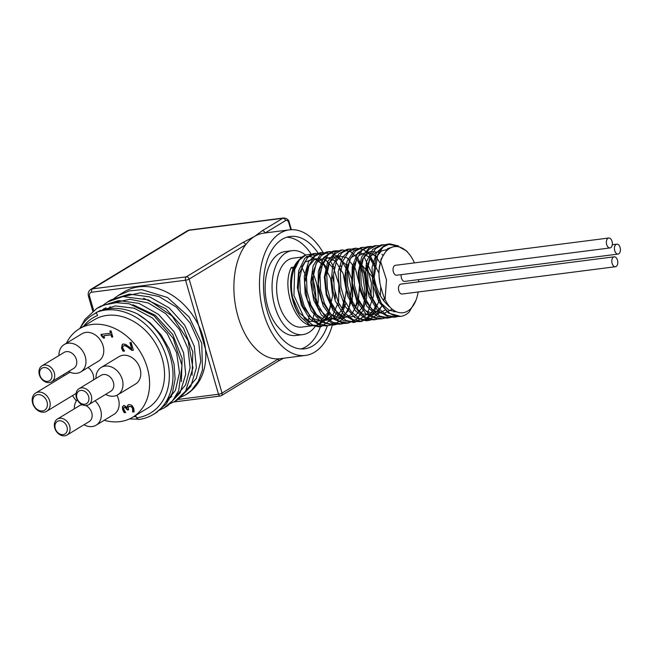 <?xml version="1.0" encoding="UTF-8"?>
<svg xmlns="http://www.w3.org/2000/svg" width="653" height="653" viewBox="0 0 653 653"><rect width="100%" height="100%" fill="white"/><g stroke="black" fill="none" stroke-linecap="round" stroke-linejoin="round"><path stroke-width="0.98" d="M326.663 317.954L316.86 325.112L314.64 325.439C296.258 328.663 280.839 288.087 291.238 267.559L293.907 267.134C287.695 279.933 290.479 303.408 300.274 316.525M291.238 267.559L293.189 268.84M306.004 254.915A36.65 21.647 82.7 0 0 300.135 258.808A36.65 21.647 82.7 0 0 300.282 316.525L309.653 324.99L318.999 326.827L321.317 326.533L312.697 325.047L304.576 318.697L293.932 295.507L294.683 269.558L299.327 260.106L306.004 254.923L310.404 254.286L315.513 255.592M314.248 253.601L313.081 253.691L304.861 258.245L298.682 270.628L297.376 287.695L301.408 305.294L309.922 319.113L320.974 325.774L326.892 325.765M341.797 309.938L344.196 299.335M340.556 270.938L339.617 268.718M321.023 252.744L317.064 253.544L308.665 261.526L304.298 276.219L305.139 294.03L311.13 310.608L320.933 321.896L332.304 325.129L342.588 319.497L349.428 306.363L351.281 288.912L347.829 271.362L340.042 257.984L329.945 252.009L326.622 251.96L320.133 254.882L313.122 265.885L310.755 282.316L313.734 300.168L321.464 315.064L332.197 323.374L339.315 324.223L343.772 322.9M355.338 308.2L357.738 297.605M354.106 269.216L353.159 266.979M349.559 260.563L348.065 258.572M334.556 251.005L332.622 251.217L323.651 257.535L318.329 271.117L318.076 288.642L323.096 305.824L332.287 318.46L343.543 323.455L346.09 323.357L350.539 322.027M362.113 307.334L362.342 306.673M364.162 299.262L364.888 290.863L362.472 272.978L359.934 266.122M341.339 250.14L335.511 251.854L327.757 261.371L324.353 276.994L326.255 294.919L333.128 310.746L343.445 320.615L354.04 322.296M368.888 306.469L369.116 305.8M370.937 298.397L371.328 282.733L366.708 265.24M348.131 249.266L346.947 249.356L338.785 253.854L332.573 266.187L331.234 283.247L335.234 300.853L343.723 314.705L354.767 321.423L359.632 321.627L365.811 319.341L374.291 308.959L375.891 304.935M377.703 297.531L377.916 296.152M374.43 266.612L369.606 257.576M354.865 248.409L350.996 249.185L342.58 257.111L338.172 271.77L338.98 289.581L344.939 306.175L354.726 317.513L366.096 320.803L376.397 315.228L382.332 305.024M383.646 300.723L384.291 297.744M380.005 262.979L375.157 255.103M361.68 247.536L354.057 250.499L347.021 261.453L344.621 277.868L347.559 295.719L355.265 310.657L365.99 319.015L374.349 319.692M382.682 255.201L381.932 254.237M368.431 246.671L366.553 246.875L357.566 253.135L352.212 266.685L351.926 284.194L356.913 301.392L366.08 314.069L377.336 319.121L381.107 318.827M375.189 245.806L369.443 247.487L361.664 256.947L358.219 272.546L360.089 290.471L366.937 306.33L377.238 316.248L386.723 318.158L391.18 316.827M382.013 244.932L380.813 245.03L372.708 249.462L366.464 261.755L365.092 278.79L369.059 296.413L377.524 310.306L388.559 317.072L394.649 317.097M395.057 245.569L387.58 244.165L384.927 244.826L376.487 252.703L372.047 267.33L372.822 285.132L378.756 301.751L388.527 313.13L400.591 316.387M409.235 311.938L415.92 300.364A33.311 19.672 -97.3 0 1 389.792 306.967C381.597 300.233 376.389 290.299 374.161 277.182L377.818 254.311L383.131 247.03L389.906 243.863L398.681 246.001M379.058 269.771A33.311 19.672 -97.3 0 1 410.157 255.331L406.631 250.997L396.869 245.642L387.588 248.646L381.091 259.061L379.058 269.771C378.675 276.692 379.564 283.426 381.744 289.997C383.433 296.846 386.119 302.502 389.792 306.967M397.032 311.987L388.87 310.134L381.376 303.425L372.708 280.455L375.916 257.568L381.458 250.948L388.437 249.217M395.343 311.244L393.996 311.897M376.642 306.698L367.949 290.96L365.729 271.648L370.561 256.025L380.381 250.009M392.265 309.244L383.213 313.742L373.336 310.616L364.888 300.641L359.779 286.234L359.109 270.881L362.913 258.302L370.137 251.527L378.92 252.221M385.899 309.685L376.21 314.624L365.631 310.779L356.946 299.245L352.408 283.231L353.11 267.208L358.693 255.641L367.468 251.756L376.822 256.653M380.699 261.82L386.503 279.9L385.058 299.433M382.634 305.49L373.728 314.485L362.595 314.028L352.473 304.282L346.302 288.283L345.788 270.979L350.906 257.715L359.893 252.613L369.786 257.258M371.026 258.596L374.781 264.212M379.311 277.917L379.924 282.635M378.805 298.372L372.063 276.333L356.244 258.988M357.362 260.204L364.366 273.664L366.521 290.838L363.019 306.649L354.718 316.427L343.911 317.309L333.618 309.04L326.72 294.095L325.08 276.945L329.022 262.677L337.185 255.568L346.98 257.731L355.322 268.546L359.566 284.847L358.277 301.8L351.657 314.42L341.495 318.974L330.622 314.134L322.1 301.368L318.272 284.479L320.092 268.489L326.851 258.18L336.36 256.621L345.633 264.294L351.747 278.953L352.693 296.266L348.033 311.13L338.964 319.162L328.002 317.987L318.215 307.987L312.346 292.152L311.938 275.199L316.95 262.171L325.708 256.956L335.454 261.127L343.111 273.476L346.229 290.348L343.715 306.771L336.132 317.897L325.561 320.443L314.95 313.693L307.277 299.654L304.633 282.512L307.636 267.387L315.211 258.776L324.941 259.257L333.756 268.709L338.874 284.357L338.597 301.572L332.834 315.285L323.113 321.447L312.142 318.248L303 306.665L298.217 290.152L299.041 273.631L305.049 262.024L314.281 258.792L323.831 264.922L330.679 278.611L332.622 295.833L328.916 311.489L320.476 320.974L309.628 321.488L299.417 312.901L292.691 297.792M398.322 316.444L395.824 316.999L386.829 315.334L378.43 308.404L371.851 297.254L368.014 283.614L367.443 269.55L370.161 257.209L375.695 248.491L383.131 244.736L386.592 244.802M392.388 317.015L389.049 317.864L380.054 316.199L371.663 309.269L365.076 298.127L361.24 284.479L360.668 270.407L363.394 258.082L368.921 249.364L376.365 245.601L379.809 245.675M385.613 317.88L382.274 318.729L373.287 317.064L364.888 310.134L358.301 298.992L354.465 285.345L353.893 271.281L356.62 258.947L362.146 250.23L369.59 246.459L373.034 246.532M378.838 318.754L375.508 319.595L366.513 317.938L358.113 310.999L351.526 299.858L347.69 286.21L347.118 272.146L349.845 259.812L355.379 251.095L362.815 247.332L366.276 247.405M372.063 319.611L368.733 320.468L359.738 318.803L351.347 311.865L344.76 300.723L340.915 287.075L340.352 273.011L343.07 260.678L348.604 251.968L356.04 248.197L362.929 249.324L369.525 254.303L378.969 273.256M380.748 286.683L380.283 295.515M379.507 299.931L372.814 314.795L361.958 321.325L352.963 319.668L344.572 312.738L337.985 301.596L334.148 287.94L333.577 273.885L336.295 261.551L341.829 252.825L349.265 249.062L352.718 249.136M363.99 256.605L372.251 274.374L373.549 296.095L367.19 314.15L355.183 322.198L346.188 320.541L337.797 313.603L331.21 302.453L327.373 288.814L326.802 274.75L329.52 262.408L335.054 253.699L342.499 249.936L350.637 251.699L358.195 258.743L363.933 269.991L366.921 283.753L366.643 297.923L363.076 310.363L356.701 319.195L348.408 323.064L339.421 321.398L331.022 314.468L324.435 303.327L320.599 289.679L320.027 275.615L322.753 263.281L328.288 254.564L335.724 250.801L339.168 250.874M354.065 263.828L354.775 265.183M358.815 276.554L360.423 289.14M359.411 301.466L356.897 309.889M344.972 323.088L341.641 323.929L332.646 322.264L324.247 315.334L317.66 304.192L313.824 290.544L313.26 276.48L315.979 264.147L321.513 255.429L328.949 251.666L332.401 251.731M347.29 264.694L348 266.049M352.049 277.452L352.285 303.988M338.205 323.953L334.867 324.794L325.871 323.137L317.472 316.199L310.893 305.057L307.057 291.409L306.486 277.345L309.204 265.012L314.738 256.294L322.174 252.531L329.218 253.731M332.932 256.074L336.915 260.09M340.523 265.567L341.225 266.922M345.266 278.292L346.882 290.879M345.87 303.196L341.127 316.019M340.711 316.689L339.258 318.746M331.422 324.819L328.092 325.667L319.097 324.002L310.706 317.064L304.118 305.922L300.274 292.275L299.711 278.211L302.429 265.877L307.963 257.168L315.399 253.397L322.443 254.597M330.124 260.939L334.45 267.779M338.499 279.166L340.107 291.736M339.095 304.061L338.744 305.718M336.695 312.207L334.36 316.885M333.936 317.562L321.317 326.524M319.113 257.821L327.635 268.865M331.732 280.578L333.177 291.948M332.14 304.543L331.757 306.249M329.618 312.648L327.031 317.423M314.811 325.423L301.833 327.088A34.723 20.504 -97.3 0 1 277.811 299.629A34.723 20.504 -97.3 0 1 287.997 259.992A34.723 20.504 -97.3 0 1 293.017 258.204L302.151 257.037M308.314 265.975A34.723 20.504 -97.3 0 1 308.681 266.432M312.469 272.432A34.723 20.504 -97.3 0 1 317.431 306.624M315.53 313.636A34.723 20.504 -97.3 0 1 315.342 314.126M306.347 256.498A34.723 20.504 -97.3 0 1 313.481 257.641M316.534 259.388A34.723 20.504 -97.3 0 1 322.158 264.914M325.945 271.011A34.723 20.504 -97.3 0 1 326.957 273.158M331.161 302.339A34.723 20.504 -97.3 0 1 329.365 310.51M328.949 311.71A34.723 20.504 -97.3 0 1 326.427 317.031M326.157 317.456A34.723 20.504 -97.3 0 1 324.214 320.109M322.99 321.407A34.723 20.504 -97.3 0 1 315.162 325.382A34.723 20.504 -97.3 0 1 314.64 325.431M293.801 267.232A34.723 20.504 -97.3 0 1 298.168 260.825L300.135 258.808M299.156 259.886A34.723 20.504 -97.3 0 1 300.233 259.012M103.541 338.14L101.313 335.74L100.937 334.442L110.545 333.21L109.908 330.981L110.994 330.842L112.757 336.956L111.671 337.095L111.01 334.826L103.868 335.74L104.521 338.017L103.541 338.14L104.472 337.846M110.308 330.932L110.545 333.21M101.337 334.385L103.9 337.919M103.868 335.74L111.369 334.605L112.022 336.883L112.708 336.793M131.873 350.408L128.437 347.714C126.331 346.131 124.821 345.47 123.915 345.723L122.756 346.514L122.764 348.098L124.584 351.069L123.058 351.265L121.491 348.139L122.299 344.368L123.344 344.025L125.67 344.4L131.694 348.8L129.923 342.645L131.155 342.49L133.383 350.212L131.873 350.408L133.343 350.049M130.322 342.596L131.694 348.8M122.486 344.27L121.85 347.918L123.417 351.045L124.486 350.906M128.437 347.714L128.788 347.494C126.682 345.919 125.18 345.257 124.274 345.502L122.756 346.514M128.788 347.494L132.233 350.196M124.209 412.729L122.609 409.537L122.454 406.819L124.103 405.456L127.155 407.464L128.192 404.86L129.188 404.55L131.906 405.35L133.783 408.313L134.118 411.814L132.6 412.01L132.575 408.566L131.433 406.746L128.788 406.517L128.241 407.219L128.617 409.864L127.433 410.019L124.739 407.137L123.776 407.945L123.882 409.513L125.727 412.533L124.209 412.729L125.637 412.37M127.27 409.464L127.621 409.243L125.098 406.925L123.776 407.945M127.621 409.243L127.784 409.798L128.568 409.7M128.976 406.419L131.792 406.533L132.934 408.354L132.959 411.79L134.134 411.643M127.466 405.676L127.262 407.448M128.38 404.762L127.825 405.456M122.454 406.819L122.813 406.607L122.968 409.325L124.568 412.508M123.441 405.635L122.813 406.607M614.751 250.76A4.995 2.955 -97.3 0 1 616.791 244.181A4.995 2.955 -97.3 0 1 620.35 248.76A4.995 2.955 -97.3 0 1 618.056 254.09A4.995 2.955 -97.3 0 1 614.751 250.76M618.056 254.09L404.729 281.394A4.995 2.955 -97.3 0 1 401.424 278.056A4.995 2.955 -97.3 0 1 401.179 274.66M33.181 403.676A8.66 6.759 58.8 0 1 41.547 395.294A8.66 6.759 58.8 0 1 45.62 409.398A8.66 6.759 58.8 0 1 33.181 403.676M32.65 403.228A10.66 8.318 -121.2 0 0 46.714 411.251A10.66 8.318 -121.2 0 0 48.298 397.824A10.66 8.318 -121.2 0 0 35.654 393.024A10.66 8.318 -121.2 0 0 32.65 403.228M88.041 367.5A10.66 8.318 58.8 0 1 93.444 379.948M76.915 398.077A7.33 5.722 58.8 0 1 83.992 390.984A7.33 5.722 58.8 0 1 87.437 402.917A7.33 5.722 58.8 0 1 76.915 398.077M76.385 397.636A9.33 7.281 -121.2 0 0 88.686 404.656A9.33 7.281 -121.2 0 0 90.073 392.902A9.33 7.281 -121.2 0 0 79.013 388.706A9.33 7.281 -121.2 0 0 76.385 397.636M79.013 388.706L101.084 375.312A9.33 7.281 58.8 0 1 112.153 379.507A9.33 7.281 58.8 0 1 110.765 391.261L88.686 404.656M39.898 375.206A7.33 5.722 58.8 0 1 46.975 368.104A7.33 5.722 58.8 0 1 50.42 380.046A7.33 5.722 58.8 0 1 39.898 375.206M39.36 374.757A9.33 7.281 -121.2 0 0 51.669 381.776A9.33 7.281 -121.2 0 0 53.056 370.031A9.33 7.281 -121.2 0 0 41.988 365.827A9.33 7.281 -121.2 0 0 39.36 374.757M41.988 365.827L64.067 352.432A9.33 7.281 58.8 0 1 75.136 356.636A9.33 7.281 58.8 0 1 73.748 368.382L51.669 381.776M55.268 428.466A7.33 5.722 58.8 0 1 62.345 421.365A7.33 5.722 58.8 0 1 65.79 433.306A7.33 5.722 58.8 0 1 55.268 428.466M54.738 428.017A9.33 7.281 -121.2 0 0 67.039 435.037A9.33 7.281 -121.2 0 0 68.426 423.291A9.33 7.281 -121.2 0 0 57.366 419.087A9.33 7.281 -121.2 0 0 54.738 428.017M57.366 419.087L79.446 405.693A9.33 7.281 58.8 0 1 82.515 404.844M85.616 405.505A9.33 7.281 58.8 0 1 91.926 413.431A9.33 7.281 58.8 0 1 89.118 421.642L67.039 435.037M105.655 394.363A15.99 12.48 -121.2 0 0 117.785 394.796A15.99 12.48 -121.2 0 0 120.16 374.651A15.99 12.48 -121.2 0 0 101.191 367.451A15.99 12.48 -121.2 0 0 95.983 378.405M101.191 367.451L119.001 356.652A15.99 12.48 58.8 0 1 137.963 363.852A15.99 12.48 58.8 0 1 135.587 383.997L117.785 394.796M68.638 371.484A15.99 12.48 -121.2 0 0 80.76 371.924A15.99 12.48 -121.2 0 0 83.143 351.779A15.99 12.48 -121.2 0 0 64.174 344.58A15.99 12.48 -121.2 0 0 58.966 355.534M64.174 344.58L81.976 333.773A15.99 12.48 58.8 0 1 100.946 340.972A15.99 12.48 58.8 0 1 98.57 361.117L80.76 371.924M84.008 424.744A15.99 12.48 -121.2 0 0 96.138 425.185A15.99 12.48 -121.2 0 0 95.069 400.787M77.242 399.775A15.99 12.48 -121.2 0 0 74.336 408.794M116.903 395.269A15.99 12.48 58.8 0 1 113.94 414.377L96.138 425.185M606.694 244.597A4.995 2.955 -97.3 0 1 608.735 238.019A4.995 2.955 -97.3 0 1 612.294 242.606A4.995 2.955 -97.3 0 1 610 247.936A4.995 2.955 -97.3 0 1 606.694 244.597M610 247.936L396.673 275.231A4.995 2.955 -97.3 0 1 393.367 271.901A4.995 2.955 -97.3 0 1 395.408 265.322L608.735 238.019M612.122 263.396A4.995 2.955 -97.3 0 1 614.163 256.817A4.995 2.955 -97.3 0 1 617.722 261.404A4.995 2.955 -97.3 0 1 615.428 266.734A4.995 2.955 -97.3 0 1 612.122 263.396M615.428 266.734L402.101 294.03A4.995 2.955 -97.3 0 1 398.795 290.699A4.995 2.955 -97.3 0 1 400.828 284.12L614.163 256.817M63.961 375.85A51.636 40.306 58.8 0 1 63.651 374.512M66.459 343.192A51.636 40.306 58.8 0 1 79.176 328.908A51.636 40.306 58.8 0 1 140.419 352.147A51.636 40.306 58.8 0 1 132.739 417.202A51.636 40.306 58.8 0 1 104.211 420.279M76.368 400.926A51.636 40.306 58.8 0 1 72.524 395.596M79.176 328.908L94.13 319.831A51.636 40.306 58.8 0 1 155.373 343.078A51.636 40.306 58.8 0 1 147.7 408.133L132.739 417.202M136.469 417.871L138.616 419.512A59.97 46.804 -121.2 0 0 153.439 414.386A59.97 46.804 -121.2 0 0 172.204 365.321A59.97 46.804 -121.2 0 0 137.383 313.881C122.666 307.016 108.929 306.551 96.162 312.493A57.301 44.722 58.8 0 1 164.907 352.514A57.301 44.722 58.8 0 1 136.469 417.871L135.751 415.381M96.162 312.493L97.607 315.489A53.97 42.127 58.8 0 0 83.657 326.19M166.939 400.24L169.086 399.693M192.072 375.222L192.815 351.951L183.469 328.051L165.846 308.747L143.562 298.25M106.072 307.832L104.431 309.506M181.395 381.638L182.114 358.375L172.759 334.499L155.145 315.211L132.869 304.722M100.268 310.33L99.036 311.212M176.71 400.183L178.514 399.171L190.79 386.388L196.365 367.81L194.284 346.319L184.758 325.251L169.143 307.889L149.708 296.919L129.318 294.087L110.961 299.874L109.141 301.049M166.042 406.672L167.829 405.66L180.114 392.869L185.689 374.283L183.599 352.791L174.073 331.732L158.459 314.362L139.024 303.392L118.634 300.568L100.284 306.363L98.546 307.481M155.283 413.194L166.303 403.995L172.465 392.698L175.118 379.083L174.065 364.194L169.315 349.143L161.218 335.054L150.312 322.998L137.383 313.889M96.358 312.885A56.631 44.208 -121.2 0 0 92.963 314.697A56.631 44.208 -121.2 0 0 80.033 328.386M133.596 416.679A56.631 44.208 -121.2 0 0 136.085 416.549M168.156 397.906L171.902 396.314M176.383 395.318L178.245 394.706M185.942 390.665L196.3 378.397L200.773 361.37L198.651 341.992L190.129 323.006L176.31 307.098L159.022 296.519L140.558 292.781L123.409 296.486M114.74 302.094L113.908 302.837M110.235 306.69L108.643 308.722M166.082 401.693L167.543 401.203M175.249 397.146L185.615 384.886L190.096 367.859L187.966 348.473L179.444 329.487L165.625 313.571L148.329 302.984L129.874 299.27L112.724 302.976M104.056 308.567L102.456 310.036M165.07 403.268L175.404 390.404L179.485 372.683L176.628 352.751L167.144 333.544L152.329 317.929L134.224 308.224L115.385 305.914L98.04 311.62M96.301 312.779L95.746 313.179M138.191 419.185L129.498 418.924M79.797 328.532L84.939 319.39L96.726 308.526L104.153 305L116.275 302.657L129.147 303.767L154.092 315.872L173.184 338.278L182.016 365.46L178.669 390.739L172.67 400.599L164.27 407.823L158.679 410.533M102.317 305.702L107.41 302.045L122.797 296.568L148.451 299.931L172.049 315.954L188.097 340.654L192.945 367.949L185.623 391.139L174.947 401.334L169.29 404.085M104.227 309.555L105.109 308.167M112.993 299.229L118.217 295.474L129.433 290.879L141.881 289.671L167.519 297.523L189.15 317.007L201.753 343.315L202.503 369.973L198.316 381.336L191.419 390.429L185.632 394.853L179.999 397.587M170.474 396.502L170.825 397.718M121.197 293.85A59.97 46.804 58.8 0 1 123.997 291.973A59.97 46.804 58.8 0 1 198.618 325.414A59.97 46.804 58.8 0 1 205.442 349.061A59.97 46.804 58.8 0 1 186.203 394.51A59.97 46.804 58.8 0 1 185.705 394.812M109.182 308.657A59.97 46.804 58.8 0 1 110.096 306.853M93.681 310.567L89.592 296.397A4 3.118 58.8 0 1 91.714 292.226L185.574 280.219A2.669 0.547 -16.1 0 0 189.133 279.084A2.669 2.081 -121.2 0 0 186.276 276.848A2.669 1.575 82.7 0 0 185.574 280.219L218.494 394.257A2.669 1.575 82.7 0 0 220.249 396.036A2.669 1.575 82.7 0 0 220.641 395.898A2.669 2.081 -121.2 0 0 221.294 395.669A2.669 2.081 -121.2 0 0 222.044 393.122A2.669 0.547 163.9 0 1 218.494 394.257L177.689 399.481M277.762 361.411A2.669 2.081 -121.2 0 0 277.819 361.387A2.669 2.081 -121.2 0 0 278.57 358.832A63.3 37.384 -97.3 0 1 237.994 316.444A63.3 37.384 -97.3 0 1 245.65 244.793A2.669 2.081 -121.2 0 0 242.794 242.557L186.276 276.848L92.408 288.863A6.661 5.2 -121.2 0 0 90.767 289.426C88.514 291.001 87.747 293.279 88.457 296.274L92.783 311.252M332.369 324.892A63.3 37.384 -97.3 0 1 305.457 355.428L279.859 358.709A63.3 37.384 -97.3 0 1 278.57 358.832L222.044 393.122L189.133 279.084L245.65 244.793A63.3 37.384 -97.3 0 1 254.646 236.394L242.794 242.557M291.352 229.693L289.279 222.534C288.928 219.914 287.075 218.388 283.737 217.963A6.661 3.934 82.7 0 0 282.773 218.306L262.22 230.77A2.669 2.081 58.8 0 1 265.069 232.974M305.416 274.595A63.3 37.384 -97.3 0 1 305.653 275.395L301.604 266.734M262.22 230.77L254.646 236.394A63.3 37.384 -97.3 0 1 263.788 233.137L289.385 229.856A63.3 37.384 -97.3 0 1 323.023 252.458M306.298 281.231L305.653 275.395A63.3 37.384 -97.3 0 1 306.42 278.202M309.734 302.061A63.3 37.384 -97.3 0 1 309.759 305.767M309.204 315.121A63.3 37.384 -97.3 0 1 307.726 324.296M374.161 277.182A36.65 21.647 82.7 0 0 400.738 316.37A36.65 21.647 82.7 0 0 409.292 311.889M410.157 255.331A33.311 19.672 -97.3 0 1 414.418 262.89M418.532 279.631A33.311 19.672 -97.3 0 1 418.671 281.835M418.14 291.981A33.311 19.672 -97.3 0 1 415.92 300.364M315.448 326.076A42.306 24.985 -97.3 0 1 302.796 334.614A42.306 24.985 -97.3 0 1 274.807 306.363A42.306 24.985 -97.3 0 1 292.054 250.679A42.306 24.985 -97.3 0 1 305.62 255.062M302.796 334.614L295.858 335.495A42.306 24.985 -97.3 0 1 267.877 307.245A42.306 24.985 -97.3 0 1 285.116 251.56L292.054 250.679M307.8 267.02A42.306 24.985 -97.3 0 1 308.24 267.803M311.832 275.892A42.306 24.985 -97.3 0 1 315.742 303.196M314.558 312.158A42.306 24.985 -97.3 0 1 312.126 320.207M301.106 348.955A56.631 33.45 82.7 0 0 320.452 326.614M311.424 254.376A56.631 33.45 82.7 0 0 286.806 237.219M327.373 325.741A56.631 33.45 -97.3 0 1 304.608 348.816A56.631 33.45 -97.3 0 1 267.159 311.008A56.631 33.45 -97.3 0 1 290.234 236.468A56.631 33.45 -97.3 0 1 318.289 253.388M305.457 355.428A63.3 37.384 -97.3 0 1 263.592 313.162A63.3 37.384 -97.3 0 1 289.385 229.856M328.435 263.779A63.3 37.384 -97.3 0 1 328.745 264.596M331.977 274.766A63.3 37.384 -97.3 0 1 333.463 281.361M334.965 292.152A63.3 37.384 -97.3 0 1 335.332 298.87M335.005 309.767A63.3 37.384 -97.3 0 1 334.924 310.689M89.592 296.397A2.669 0.547 163.9 0 1 88.457 296.274M91.714 292.226A2.669 1.575 -97.3 0 1 92.408 288.863L188.913 230.313L282.773 218.306A2.669 2.081 58.8 0 1 285.63 220.534A4 2.359 -97.3 0 1 288.855 223L290.797 229.725M289.279 222.534A2.669 0.547 163.9 0 1 288.855 223M265.159 232.958L285.63 220.534M188.913 230.313A6.661 3.934 -97.3 0 1 189.876 229.97A6.661 6.661 0 0 0 187.264 230.884A6.661 5.2 58.8 0 1 188.913 230.313M612.285 244.753L616.791 244.181M70.018 372.177L35.654 393.024M76.058 393.449L46.714 411.251M98.448 311.367L97.999 311.644M96.26 312.697L92.963 314.697M123.997 291.973L118.626 295.229M110.969 299.882L107.402 302.037M100.284 306.363L96.726 308.518M186.203 394.51L185.632 394.853M178.514 399.179L174.955 401.334M167.829 405.66L164.76 407.521M157.144 412.141L153.439 414.386M173.853 401.97L220.249 396.036A2.669 2.669 0 0 0 221.294 395.669L277.819 361.387M283.631 358.219L277.998 361.256M283.737 217.963L189.876 229.97M187.264 230.884L90.767 289.426M325.765 325.961L328.092 325.667M332.54 325.096L334.867 324.794M339.315 324.231L341.641 323.929M346.09 323.357L348.155 323.096M352.865 322.492L355.183 322.198M359.632 321.627L361.958 321.333M366.406 320.762L368.455 320.501M373.181 319.897L375.508 319.595M379.956 319.023L382.274 318.729M386.723 318.158L389.049 317.864M393.498 317.293L395.824 316.999M400.273 316.427L400.738 316.37M313.081 253.699L315.228 253.421M319.848 252.825L322.174 252.531M326.622 251.96L328.769 251.691M333.397 251.095L335.724 250.801M340.172 250.23L342.499 249.928M346.947 249.364L349.265 249.062M353.714 248.491L356.04 248.197M360.489 247.626L362.815 247.332M367.264 246.761L369.353 246.491M374.038 245.895L376.365 245.593M380.813 245.03L383.131 244.728M387.58 244.165L389.906 243.863"/></g></svg>
